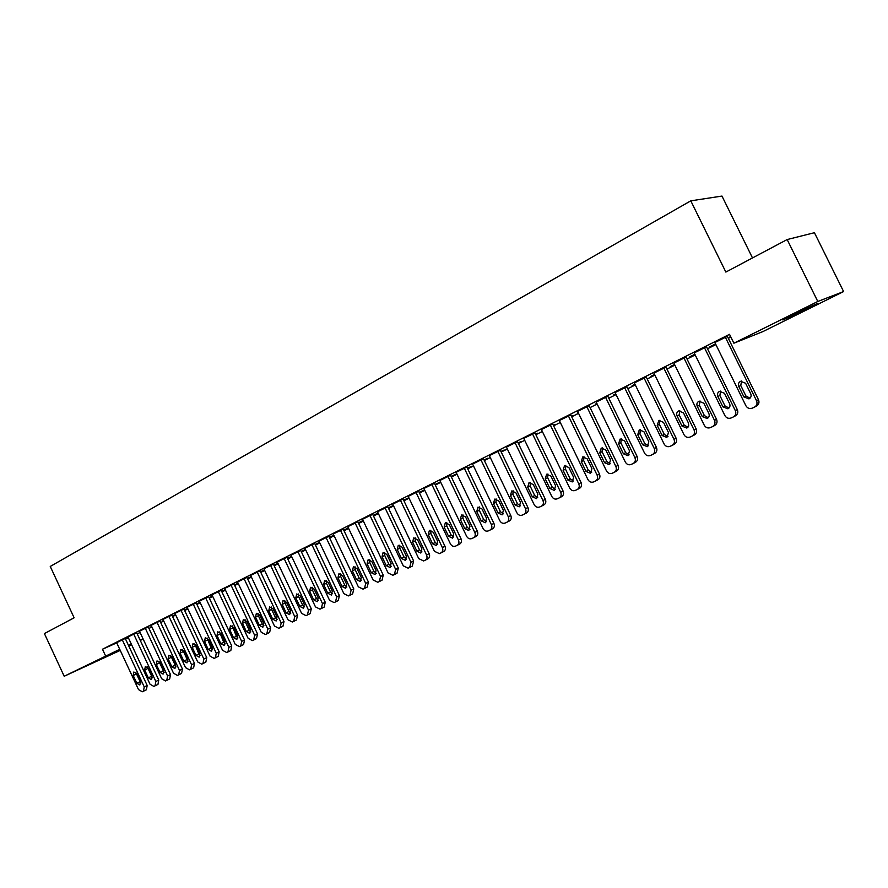 <?xml version="1.0" encoding="UTF-8"?>
<svg xmlns="http://www.w3.org/2000/svg" width="888" height="888" viewBox="0 0 888 888"><rect width="100%" height="100%" fill="white"/><g stroke="black" fill="none" stroke-linecap="round" stroke-linejoin="round"><path stroke-width="1.33" d="M92.108 662.97L113.664 653.046L92.108 662.97M794.249 314.041L817.26 303.574L805.638 309.59L782.85 319.946L794.249 314.041M148.951 628.438L151.904 626.961M160.695 622.555L163.736 621.034M172.594 616.605L175.735 615.029M184.671 610.556L187.901 608.935M196.914 604.428L200.244 602.763M209.335 598.212L212.765 596.492M221.933 591.908L225.463 590.132M234.71 585.503L238.35 583.682M247.674 579.009L251.426 577.133M260.828 572.427L264.691 570.496M274.181 565.734L278.166 563.747M287.734 558.952L291.83 556.909M301.498 552.07L305.705 549.961M315.462 545.077L319.802 542.901M329.637 537.973L334.099 535.741M344.033 530.769L348.629 528.471M358.652 523.443L363.392 521.078M373.504 516.017L378.377 513.575M388.589 508.458L393.595 505.949M403.907 500.788L409.068 498.201M419.48 492.995L424.786 490.331M435.298 485.07L440.759 482.339M451.382 477.023L456.998 474.214M467.721 468.842L473.504 465.945M484.337 460.528L490.287 457.542M501.221 452.07L507.348 449.006M518.392 443.467L524.697 440.315M535.864 434.72L542.346 431.479M553.624 425.829L560.295 422.488M571.694 416.783L578.565 413.342M590.087 407.581L597.147 404.04M608.791 398.213L616.061 394.572M627.838 388.678L635.309 384.937M647.219 378.976L654.911 375.125M666.944 369.097L674.869 365.123M687.035 359.041L695.193 354.956M707.492 348.795L715.883 344.588M728.338 338.361L730.88 337.085M143.157 639.038L140.282 640.459M131.624 644.755L128.838 646.142M120.246 650.405L64.191 676.256L119.736 649.306M752.491 257.931L721.977 196.07L690.797 200.843L50.25 566.444L74.126 617.793L44.4 633.566L64.191 676.256M690.797 200.843L725.851 272.072L787.157 239.549L814.429 232.712L843.6 291.553L762.848 331.613L733.888 343.201L817.793 301.476L843.6 291.553M151.682 626.473L150.86 626.839L151.659 626.44M136.685 632.744L127.983 636.962M175.524 614.585L173.87 615.317L175.491 614.496M159.984 621.045L150.549 625.607L151.149 625.341L173.526 673.226L177.467 675.424L178.655 674.858L179.509 670.429L157.032 622.355M200.055 602.353L197.513 603.463L199.989 602.219M174.958 613.364L197.702 661.926L201.709 664.146L202.952 663.569L205.838 662.137L206.738 657.631L183.938 608.99L184.56 608.724L174.969 613.386M225.275 589.732L221.822 591.286L225.208 589.588M208.602 596.658L199.467 601.098M251.237 576.723L247.43 578.488L251.16 576.578M233.966 583.927L224.675 588.444M277.966 563.336L273.959 565.256M277.9 563.192L273.926 565.179M250.605 575.391L274.481 626.04L278.788 628.304L280.153 627.672L282.961 626.273L283.994 621.522L260.062 570.795L260.739 570.496L250.616 575.424M305.505 549.539L301.287 551.626M305.439 549.383L301.221 551.504M286.968 557.331L276.645 562.326L277.345 562.015L301.609 613.364L306.016 615.639L307.426 614.984L308.513 610.134L284.138 558.563M333.899 535.309L329.437 537.551M333.833 535.164L329.37 537.395M314.685 543.434L304.884 548.207M363.114 520.501L358.375 522.866M363.181 520.646L358.452 523.01M343.245 529.104L333.255 533.966M393.351 505.427L388.3 507.869M393.384 505.516L388.378 508.025M372.694 514.319L361.76 519.602L362.526 519.28L388.078 572.949L392.873 575.258L394.383 574.547L395.66 569.408L369.963 515.484M419.269 492.551L424.575 489.887L419.192 492.396M403.085 499.067L392.729 504.129M451.16 476.567L455.81 474.236L451.082 476.412M434.465 483.327L423.898 488.489M484.115 460.062L487.823 458.208L484.038 459.906M466.866 467.066L456.099 472.327M518.17 443.001L520.879 441.647L518.093 442.835M500.355 450.26L489.366 455.644M553.402 425.352L555.022 424.542L553.335 425.23M534.976 432.889L523.765 438.383M578.277 412.765L577.311 413.164L578.243 412.698M570.795 414.918L559.351 420.535M615.817 394.083L613.53 395.016L615.739 393.917M607.869 396.314L596.181 402.053M654.667 374.625L651.004 376.246L654.589 374.447M646.275 377.045L634.332 382.917M694.938 354.445L689.798 356.798L694.86 354.268M686.08 357.076L673.87 363.081M730.569 336.441L730.003 336.663L730.535 336.386M727.361 336.363L714.873 342.513M733.888 343.201L729.525 334.332L102.475 649.228L116.75 642.89M125.519 639.005L128.349 637.75M137.185 633.832L140.115 632.534M706.526 346.82L694.183 352.891M715.639 344.078L709.723 346.82L715.55 343.9M666 367.155L653.923 373.082M674.625 364.624L670.229 366.611L674.536 364.446M626.906 386.768L615.084 392.563M635.075 384.437L632.101 385.714L634.987 384.271M589.177 405.694L577.6 411.366M596.891 403.507L595.271 404.173L596.825 403.385M552.736 423.987L541.403 429.537M571.461 416.306L572.527 415.773L571.428 416.228M517.515 441.647L506.415 447.086M535.631 434.254L537.817 433.166L535.564 434.099M483.472 458.741L472.594 464.058M500.999 451.604L504.218 449.994L500.921 451.437M450.538 475.269L439.871 480.475M467.499 468.387L471.695 466.289L467.421 468.22M418.648 491.264L408.191 496.37M435.087 484.626L440.182 482.073L435.009 484.471M387.779 506.759L377.511 511.766M408.835 497.713L403.629 500.188M408.857 497.768L403.696 500.344M357.853 521.767L347.785 526.673M378.11 513.02L373.226 515.429M378.166 513.142L373.293 515.573M350.039 595.171L352.636 593.872L353.801 588.899L328.838 536.274L329.57 535.964L318.959 541.136M348.429 528.038L343.834 530.336M348.351 527.883L343.756 530.192M300.721 550.438L291.009 555.167M319.602 542.479L315.262 544.655M319.525 542.335L315.185 544.499M273.426 564.135L263.88 568.775M291.63 556.487L287.523 558.485M291.564 556.343L287.468 558.386M246.931 577.422L236.885 582.273L237.551 581.984L261.216 632.245L265.468 634.498L266.811 633.877L267.821 629.159L244.045 578.687M264.502 570.074L260.595 571.916M264.435 569.93L260.573 571.872M221.19 590.342L211.333 595.104L211.977 594.816L235.264 644.377L239.427 646.608L240.715 646.009L241.68 641.369L218.282 591.608M238.162 583.272L234.454 584.97L238.095 583.127M196.193 602.885L187.124 607.292M212.576 596.092L209.579 597.413L212.51 595.948M171.883 615.084L162.97 619.413M187.701 608.502L185.614 609.434L187.657 608.402M139.472 631.168L161.694 678.754L165.568 680.952L166.766 680.397L169.675 678.954L170.507 674.569L148.241 626.906L148.84 626.65L139.494 631.19M163.514 620.568L162.282 621.112L163.492 620.512M116.628 642.635L138.506 689.588L142.291 691.774L143.456 691.23L146.398 689.776L147.186 685.469L125.252 638.45L125.83 638.183L116.639 642.657M128.483 645.376L131.313 644.1M140.126 640.137L143.046 638.816M787.157 239.549L817.793 301.476M102.475 649.228L105.494 655.71M725.307 337.151L756.543 400.754C757.586 403.541 756.887 405.672 754.423 407.137L752.236 408.158C749.539 409.046 747.419 408.247 745.887 405.738L714.818 342.413M754.8 406.937L756.376 406.116C758.829 404.651 759.529 402.53 758.485 399.755L727.305 336.263M750.737 393.75C751.581 396.026 750.993 397.735 748.984 398.901L743.933 396.969L738.783 386.469C737.939 384.182 738.539 382.451 740.581 381.296L745.576 383.228L750.737 393.75M750.049 398.168L745.909 395.981L740.781 385.525L741.558 381.03M704.428 347.63L735.331 410.667C736.374 413.431 735.675 415.529 733.266 416.971L731.124 417.971C728.471 418.847 726.384 418.048 724.874 415.551L694.139 352.802M733.621 416.783L735.264 415.928C737.673 414.485 738.361 412.387 737.329 409.646L706.482 346.72M729.603 403.718C730.436 405.971 729.869 407.659 727.894 408.802L722.921 406.871L717.826 396.47C716.982 394.205 717.571 392.496 719.58 391.353L724.486 393.295L729.603 403.718M728.97 408.058L724.952 405.86L719.879 395.493L720.59 391.086M683.927 357.92L714.507 420.401C715.539 423.132 714.862 425.208 712.498 426.629L710.389 427.616C707.792 428.471 705.738 427.672 704.24 425.197L673.826 362.992M712.831 426.462L714.551 425.563C716.916 424.142 717.582 422.078 716.561 419.347L686.035 356.987M708.857 413.508C709.69 415.728 709.124 417.404 707.192 418.526L702.297 416.605L697.258 406.293C696.425 404.051 696.991 402.364 698.956 401.232L703.796 403.163L708.857 413.508M708.28 417.76L704.373 415.573L699.356 405.294L699.999 400.965M663.802 368.021L694.061 429.959C695.082 432.667 694.427 434.72 692.107 436.119L690.032 437.074C687.479 437.917 685.458 437.118 683.982 434.665L653.879 373.004M692.418 435.953L694.205 435.031C696.525 433.633 697.18 431.579 696.159 428.882L665.956 367.066M688.478 423.11L688.711 426.007L686.857 428.083L682.04 426.151L677.056 415.928C676.223 413.708 676.778 412.043 678.71 410.933L683.471 412.865L688.478 423.11M687.956 427.283L684.171 425.097L679.198 414.907L679.786 410.667M644.044 377.933L673.981 439.338C674.991 442.024 674.358 444.056 672.072 445.432L670.04 446.375C667.532 447.197 665.545 446.398 664.08 443.967L634.287 382.828M672.371 445.276L674.225 444.322C676.501 442.946 677.133 440.925 676.123 438.25L646.231 376.967M668.475 432.545L666.899 437.451L662.148 435.531L657.209 425.396L658.829 420.468L663.525 422.388L668.475 432.545M668.009 436.641L664.324 434.454L659.395 424.364L659.928 420.202M624.63 387.679L654.267 448.551C655.266 451.215 654.645 453.224 652.403 454.578L650.416 455.5C647.94 456.31 645.987 455.511 644.533 453.102L615.051 392.485M652.691 454.423L654.589 453.446C656.831 452.092 657.453 450.094 656.454 447.441L626.861 386.691M648.828 441.813L647.285 446.664L642.612 444.744L637.728 434.698L639.293 429.825L643.922 431.746L648.828 441.813M648.407 445.832L644.832 443.656L639.959 433.644L640.426 429.559M605.549 397.258L634.887 457.609C635.886 460.239 635.286 462.226 633.077 463.558L631.124 464.468C628.693 465.268 626.762 464.468 625.33 462.071L596.148 401.975M633.355 463.425L635.309 462.415C637.506 461.083 638.117 459.107 637.118 456.476L607.836 396.237M629.525 450.915L628.027 455.711L623.42 453.801L618.581 443.845L620.113 439.016L624.664 440.936L629.525 450.915M629.148 454.856L625.674 452.68L620.845 442.757L621.278 438.761M586.813 406.66L615.861 466.5C616.849 469.119 616.261 471.073 614.096 472.394L612.176 473.282C609.79 474.059 607.88 473.26 606.471 470.895L577.566 411.299M614.352 472.261L616.361 471.228C618.525 469.919 619.114 467.954 618.126 465.356L589.133 405.627M610.556 459.862L609.09 464.602L604.55 462.692L599.766 452.813L601.254 448.052L605.749 449.961L610.556 459.862M610.234 463.725L606.859 461.56L602.075 451.715L602.453 447.796M568.398 415.895L597.158 475.247C598.135 477.833 597.557 479.775 595.437 481.063L593.55 481.94C591.197 482.706 589.332 481.906 587.923 479.553L559.318 420.457M595.682 480.941L597.746 479.886C599.866 478.599 600.443 476.656 599.467 474.081L570.762 414.851M591.919 468.653L590.498 473.337L586.025 471.439L581.285 461.638L582.728 456.932L587.157 458.83L591.919 468.653M591.641 472.438L588.356 470.285L583.627 460.517L583.96 456.676M550.305 424.986L578.776 483.838C579.742 486.402 579.187 488.322 577.1 489.588L575.28 490.431C572.938 491.197 571.095 490.409 569.708 488.078L541.369 429.47M577.333 489.477L579.442 488.389C581.529 487.124 582.084 485.214 581.118 482.65L552.702 423.92M573.604 477.289L572.216 481.929L567.809 480.02L563.114 470.307L564.524 465.656L568.886 467.554L573.604 477.289M573.359 481.007L570.174 478.854L565.501 469.175L565.778 465.412M532.511 433.91L560.705 492.274C561.671 494.827 561.127 496.725 559.074 497.968L557.253 498.823C554.978 499.556 553.157 498.756 551.792 496.448L523.731 438.317M559.296 497.857L561.46 496.758C563.503 495.504 564.047 493.617 563.092 491.075L534.942 432.822M555.599 485.78L554.245 490.365L549.894 488.467L545.254 478.832L546.62 474.225L550.926 476.123L555.599 485.78M555.4 489.421L552.303 487.29L547.674 477.689L547.907 473.992M515.029 442.69L542.945 500.577C543.9 503.096 543.367 504.983 541.358 506.216L539.593 507.026C537.329 507.77 535.531 506.97 534.176 504.673L506.393 447.019M541.569 506.105L543.767 504.983C545.787 503.751 546.309 501.875 545.365 499.367L517.493 441.591M537.895 494.128L536.585 498.668L532.289 496.769L527.694 487.212L529.026 482.661L533.277 484.548L537.895 494.128M537.74 497.691L534.731 495.571L530.136 486.047L530.336 482.439M497.824 451.315L525.485 508.735C526.429 511.244 525.907 513.098 523.931 514.319L522.166 515.129C519.98 515.839 518.204 515.051 516.86 512.764L489.332 455.577M524.131 514.208L526.384 513.075C528.36 511.854 528.871 510.001 527.927 507.514L500.321 450.205M520.49 502.342L519.214 506.826L514.985 504.939L510.422 495.46L511.732 490.953L515.917 492.84L520.49 502.342M520.368 505.827L517.46 503.718L512.909 494.272L513.064 490.731M480.919 459.806L508.313 516.761C509.246 519.247 508.746 521.09 506.793 522.277L505.061 523.088C502.908 523.776 501.165 522.988 499.833 520.723L472.56 463.991M506.993 522.188L509.279 521.023C511.222 519.835 511.721 517.993 510.789 515.528L483.449 458.674M503.374 510.411L502.131 514.851L497.957 512.964L493.439 503.563L494.716 499.1L498.845 500.987L503.374 510.411M503.285 513.83L500.466 511.732L495.959 502.364L496.07 498.901M464.28 468.154L491.419 524.664C492.352 527.117 491.863 528.937 489.943 530.114L488.245 530.913C486.113 531.59 484.393 530.802 483.083 528.56L456.066 472.272M490.132 530.025L492.452 528.848C494.372 527.672 494.86 525.851 493.928 523.398L466.844 467.01M486.546 518.348L485.325 522.743L481.218 520.856L476.734 511.532L477.977 507.115L482.051 509.002L486.546 518.348M486.491 521.7L483.749 519.624L479.287 510.323L479.365 506.926M447.918 476.368L474.803 532.423C475.735 534.865 475.247 536.663 473.371 537.828L471.695 538.605C469.597 539.271 467.909 538.483 466.6 536.252L439.838 480.419M473.548 537.74L475.901 536.541C477.788 535.386 478.266 533.588 477.344 531.157L450.505 475.213M469.985 526.151L468.797 530.502L464.746 528.626L460.306 519.369L461.516 515.007L465.534 516.883L469.985 526.151M469.963 529.437L467.299 527.372L462.881 518.148L462.926 514.829M431.823 484.437L458.463 540.059C459.385 542.479 458.907 544.266 457.065 545.41L455.444 546.164C453.357 546.83 451.681 546.042 450.394 543.833L423.876 488.433M457.231 545.321L459.629 544.111C461.471 542.968 461.938 541.192 461.027 538.783L434.443 483.272M453.701 533.832L452.536 538.139L448.54 536.263L444.144 527.084L445.321 522.766L449.295 524.63L453.701 533.832M453.713 537.051L451.126 535.009L446.742 525.851L446.753 522.599M415.984 492.396L442.379 547.574C443.29 549.972 442.835 551.737 441.014 552.869L439.394 553.624L434.432 551.293L408.169 496.314M441.181 552.791L443.6 551.57C445.421 550.438 445.876 548.684 444.977 546.287L418.625 491.208M437.673 541.391L436.541 545.654L432.6 543.789L428.238 534.676L429.392 530.402L433.3 532.267L437.673 541.391M437.706 544.533L435.209 542.513L430.869 533.433L430.846 530.247M400.399 500.21L426.562 554.967C427.461 557.353 427.017 559.096 425.23 560.217L423.632 560.95L418.736 558.63L392.707 504.073M425.385 560.128L427.838 558.896C429.626 557.786 430.07 556.043 429.17 553.668L403.063 499.023M421.9 548.828L420.801 553.046L416.905 551.182L412.587 542.146L413.708 537.917L417.571 539.771L421.9 548.828M421.966 551.903L419.536 549.905L415.24 540.892L415.196 537.773M385.07 507.914L410.989 562.248L409.69 567.443L408.114 568.165L403.285 565.845L377.489 511.71M409.834 567.365L412.321 566.111L413.619 560.939L387.756 506.704M406.371 556.154L405.305 560.328L401.465 558.474L397.18 549.506L398.279 545.31L402.086 547.163L406.371 556.154M406.471 559.163L404.118 557.176L399.855 548.229L399.778 545.188M394.527 574.481L397.047 573.215L398.312 568.087L372.671 514.274M391.097 563.358L390.054 567.488L386.258 565.634L382.018 556.743L383.083 552.591L386.846 554.434L391.097 563.358M391.22 566.3L388.944 564.335L384.715 555.455L384.615 552.48M355.1 522.943L380.564 576.467L379.331 581.551L377.811 582.262L373.104 579.953L347.763 526.628M379.465 581.485L382.018 580.208L383.25 575.135L357.831 521.722M376.057 570.451L375.036 574.536L371.295 572.693L367.099 563.858L368.132 559.751L371.85 561.593L376.057 570.451M376.201 573.326L373.992 571.384L369.808 562.57L369.686 559.662M340.47 530.291L365.712 583.405L364.502 588.444L363.037 589.133L358.364 586.835L333.244 533.921M364.635 588.378L367.21 587.09L368.409 582.062L343.223 529.059M361.25 577.433L360.262 581.485L356.565 579.642L352.392 570.873L353.402 566.81L357.076 568.642L361.25 577.433M361.416 580.241L359.285 578.321L355.133 569.574L354.978 566.733M326.063 537.518L351.082 590.243L349.905 595.238L348.44 595.915L343.856 593.628L318.936 541.092M346.675 584.304L345.698 588.322L342.046 586.491L337.928 577.788L338.905 573.759L342.535 575.579L346.675 584.304M346.853 587.046L344.788 585.148L340.67 576.467L340.504 573.704M311.877 544.644L336.674 596.98L335.531 601.92L334.088 602.597L329.559 600.299L304.861 548.162M335.653 601.853L338.273 600.543L339.416 595.615L314.663 543.389M332.312 591.075L331.368 595.049L327.761 593.228L323.676 584.582L324.631 580.597L328.205 582.417L332.312 591.075M332.523 593.75L330.525 591.885L326.44 583.272L326.251 580.563M297.902 551.659L322.488 603.607L321.378 608.502L319.969 609.157L315.473 606.881L290.986 555.122M321.489 608.447L324.131 607.126L325.252 602.242L300.699 550.394M318.17 597.746L317.249 601.687L313.686 599.866L309.635 591.286L310.567 587.334L314.097 589.155L318.17 597.746M318.392 600.355L316.461 598.512L312.421 589.954L312.21 587.323M307.537 614.929L310.201 613.608L311.288 608.768L286.957 557.298M304.24 604.317L303.341 608.213L299.833 606.393L295.804 597.89L296.714 593.972L300.211 595.781L304.24 604.317M304.484 606.859L302.619 605.039L298.612 596.547L298.379 593.972M270.574 565.367L294.749 616.572L293.684 621.378L292.307 622.022L287.945 619.746L263.869 568.742M293.684 621.378L296.481 619.979L297.547 615.195L273.404 564.091M290.52 610.789L289.643 614.651L286.169 612.842L282.184 604.384L283.072 600.51L286.524 602.319L290.52 610.789M290.776 613.264L288.977 611.477L285.004 603.041L284.748 600.532M257.209 572.072L281.185 622.91L280.153 627.672M277.001 617.16L276.146 620.99L272.716 619.18L268.764 610.789L269.63 606.948L273.038 608.757L277.001 617.16M277.278 619.58L275.535 617.815L271.595 609.446L271.328 607.004M266.811 633.877L269.641 632.467L270.651 627.76L246.908 577.389M263.681 623.443L262.848 627.239L259.463 625.441L255.533 617.105L256.377 613.297L259.74 615.095L263.681 623.443M263.969 625.796L262.293 624.053L258.386 615.75L258.097 613.375M231.069 585.192L254.656 635.309L253.668 639.982L252.37 640.592L248.141 638.35L224.653 588.411M253.668 639.982L256.51 638.572L257.498 633.91L233.955 583.893M250.549 629.636L249.739 633.388L246.387 631.601L242.502 623.321L243.323 619.558L246.653 621.345L250.549 629.636M250.849 631.912L249.239 630.214L245.366 621.966L245.066 619.658M240.715 646.009L243.567 644.588L244.533 639.971L221.179 590.309M237.618 635.741L236.83 639.46L233.511 637.673L229.659 629.459L230.458 625.718L233.744 627.505L237.618 635.741M237.929 637.95L236.375 636.274L232.223 625.84M205.683 597.935L228.882 647.352L227.95 651.947L226.684 652.536L222.555 650.305L199.445 601.065M227.95 651.947L230.813 650.527L231.746 645.942L208.591 596.625M224.864 641.747L224.098 645.443L220.823 643.656L216.994 635.497L217.771 631.79L221.023 633.577L224.864 641.747M225.186 643.9L223.698 642.257L219.558 631.945M193.262 604.173L216.272 653.246L215.362 657.797L214.119 658.374L210.045 656.154L187.113 607.259M215.362 657.797L218.237 656.365L219.158 651.825L196.17 602.852M212.299 647.674L211.544 651.337L208.314 649.561L204.506 641.458L205.272 637.784L208.491 639.56L212.299 647.674M212.621 649.761L211.2 648.151L207.082 637.973M181.008 610.322L203.852 659.051L202.952 663.569M199.9 653.524L199.167 657.142L195.971 655.377L192.208 647.33L192.951 643.689L196.126 645.454L199.9 653.524M200.244 655.533L198.868 653.968L194.783 643.9M168.931 616.383L191.586 664.779L190.72 669.252L189.488 669.83L185.525 667.61L162.959 619.38M190.72 669.252L193.617 667.82L194.494 663.358L171.872 615.051M187.679 659.285L186.968 662.881L183.816 661.105L180.075 653.124L180.797 649.517L183.938 651.27L187.679 659.285M188.034 661.238L182.651 649.75M178.655 674.858L181.563 673.426L182.417 668.997L159.973 621.023M175.635 664.968L174.936 668.531L171.817 666.766L168.109 658.829L168.82 655.255L171.917 657.009L175.635 664.968M175.991 666.844L170.685 655.533M145.288 628.249L167.588 676.001L166.766 680.397M163.758 670.562L163.081 674.103L159.984 672.349L156.31 664.457L156.998 660.916L160.062 662.67L163.758 670.562M164.114 672.383L158.897 661.227M133.7 634.065L155.833 681.496L155.034 685.847L153.846 686.402L150.017 684.204L127.972 636.94M155.034 685.847L157.953 684.404L158.763 680.053L136.674 632.711M152.037 676.09L151.382 679.598L148.329 677.844L144.666 670.018L145.343 666.5L148.374 668.242L152.037 676.09M152.403 677.844L147.264 666.844M122.278 639.793L144.244 686.912L143.456 691.23M140.482 681.54L139.838 685.014L136.819 683.272L133.189 675.49L133.844 672.005L136.852 673.748L140.482 681.54M140.848 683.216L135.786 672.383M758.485 399.755L756.543 400.754M743.933 396.969L745.909 395.981M738.783 386.469L740.781 385.525M737.329 409.646L735.331 410.667M722.921 406.871L724.952 405.86M717.826 396.47L719.879 395.493M716.561 419.347L714.507 420.401M702.297 416.605L704.373 415.573M697.258 406.293L699.356 405.294M696.159 428.882L694.061 429.959M682.04 426.151L684.171 425.097M677.056 415.928L679.198 414.907M676.123 438.25L673.981 439.338M662.148 435.531L664.324 434.454M657.209 425.396L659.395 424.364M656.454 447.441L654.267 448.551M642.612 444.744L644.832 443.656M637.728 434.698L639.959 433.644M637.118 456.476L634.887 457.609M623.42 453.801L625.674 452.68M618.581 443.845L620.845 442.757M618.126 465.356L615.861 466.5M604.55 462.692L606.859 461.56M599.766 452.813L602.075 451.715M599.467 474.081L597.158 475.247M586.025 471.439L588.356 470.285M581.285 461.638L583.627 460.517M581.118 482.65L578.776 483.838M567.809 480.02L570.174 478.854M563.114 470.307L565.501 469.175M563.092 491.075L560.705 492.274M549.894 488.467L552.303 487.29M545.254 478.832L547.674 477.689M545.365 499.367L542.945 500.577M532.289 496.769L534.731 495.571M527.694 487.212L530.136 486.047M527.927 507.514L525.485 508.735M514.985 504.939L517.46 503.718M510.422 495.46L512.909 494.272M510.789 515.528L508.313 516.761M497.957 512.964L500.466 511.732M493.439 503.563L495.959 502.364M493.928 523.398L491.419 524.664M481.218 520.856L483.749 519.624M476.734 511.532L479.287 510.323M477.344 531.157L474.803 532.423M464.746 528.626L467.299 527.372M460.306 519.369L462.881 518.148M461.027 538.783L458.463 540.059M448.54 536.263L451.126 535.009M444.144 527.084L446.742 525.851M444.977 546.287L442.379 547.574M432.6 543.789L435.209 542.513M428.238 534.676L430.869 533.433M429.17 553.668L426.562 554.967M416.905 551.182L419.536 549.905M412.587 542.146L415.24 540.892M413.619 560.939L410.989 562.248M401.465 558.474L404.118 557.176M397.18 549.506L399.855 548.229M398.312 568.087L395.66 569.408M386.258 565.634L388.944 564.335M382.018 556.743L384.715 555.455M383.25 575.135L380.564 576.467M371.295 572.693L373.992 571.384M367.099 563.858L369.808 562.57M368.409 582.062L365.712 583.405M356.565 579.642L359.285 578.321M352.392 570.873L355.133 569.574M353.801 588.899L351.082 590.243M342.046 586.491L344.788 585.148M337.928 577.788L340.67 576.467M339.416 595.615L336.674 596.98M327.761 593.228L330.525 591.885M323.676 584.582L326.44 583.272M325.252 602.242L322.488 603.607M313.686 599.866L316.461 598.512M309.635 591.286L312.421 589.954M311.288 608.768L308.513 610.134M299.833 606.393L302.619 605.039M295.804 597.89L298.612 596.547M297.547 615.195L294.749 616.572M286.169 612.842L288.977 611.477M282.184 604.384L285.004 603.041M283.994 621.522L281.185 622.91M272.716 619.18L275.535 617.815M268.764 610.789L271.595 609.446M270.651 627.76L267.821 629.159M259.463 625.441L262.293 624.053M255.533 617.105L258.386 615.75M257.498 633.91L254.656 635.309M246.387 631.601L249.239 630.214M242.502 623.321L245.366 621.966M244.533 639.971L241.68 641.369M233.511 637.673L236.375 636.274M229.659 629.459L232.523 628.082M231.746 645.942L228.882 647.352M220.823 643.656L223.698 642.257M216.994 635.497L219.88 634.121M219.158 651.825L216.272 653.246M208.314 649.561L211.2 648.151M204.506 641.458L207.404 640.07M206.738 657.631L203.852 659.051M195.971 655.377L198.868 653.968M192.208 647.33L195.116 645.942M194.494 663.358L191.586 664.779M183.816 661.105L186.724 659.695M180.075 653.124L182.995 651.725M182.417 668.997L179.509 670.429M171.817 666.766L174.736 665.345M168.109 658.829L171.04 657.431M170.507 674.569L167.588 676.001M159.984 672.349L162.915 670.928M156.31 664.457L159.241 663.059M158.763 680.053L155.833 681.496M148.329 677.844L151.26 676.423M144.666 670.018L147.619 668.609M147.186 685.469L144.244 686.912M136.819 683.272L139.76 681.84M133.189 675.49L136.142 674.081"/></g></svg>
